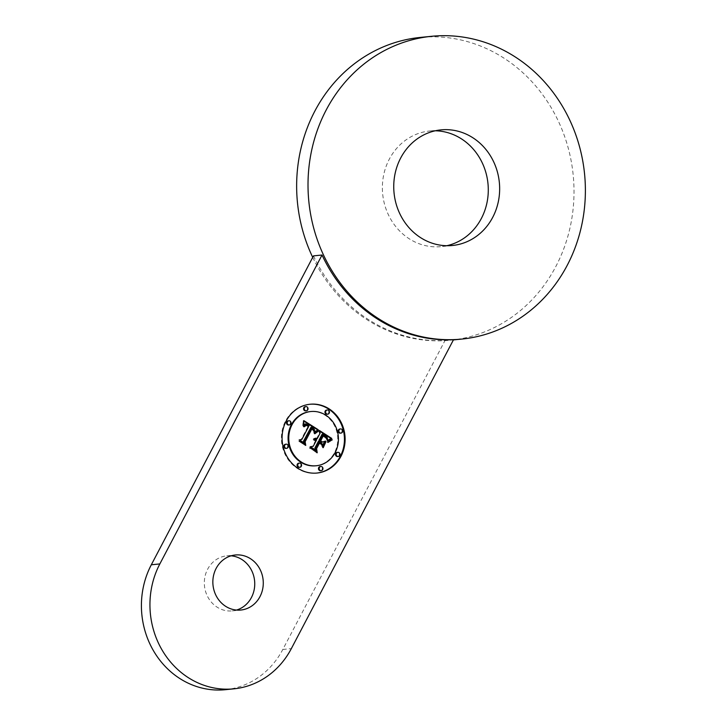 <?xml version="1.0" encoding="UTF-8"?>
<svg xmlns="http://www.w3.org/2000/svg" width="726" height="726" viewBox="0 0 726 726"><rect width="100%" height="100%" fill="white"/><g stroke="black" fill="none" stroke-linecap="round" stroke-linejoin="round"><path stroke-width="0.54" stroke-dasharray="3.63 2.72" d="M446.744 245.724A58.089 52.898 -95.7 0 1 441.09 246.622A58.089 52.898 -95.7 0 1 390.27 218.399A58.089 52.898 -95.7 0 1 429.565 131.016A58.089 52.898 -95.7 0 1 435.282 130.789M312.715 257.367A152.142 138.548 84.3 0 0 366.712 319.513A152.142 138.548 84.3 0 0 450.419 340.213A152.142 138.548 84.3 0 0 571.135 222.401A152.142 138.548 84.3 0 0 503.944 58.134A152.142 138.548 84.3 0 0 420.236 37.434M313.496 255.87A152.142 138.548 84.3 0 0 368.136 319.367A152.142 138.548 84.3 0 0 444.984 340.567L453.514 339.714M225.296 689.7A82.982 75.577 84.3 0 0 282.804 649.471L444.984 340.567M231.095 555.817A27.661 25.192 84.3 0 0 226.793 555.835A27.661 25.192 84.3 0 0 204.841 577.261A27.661 25.192 84.3 0 0 217.065 607.127A27.661 25.192 84.3 0 0 232.284 610.884A27.661 25.192 84.3 0 0 236.504 610.058M319.376 430.464L318.696 430.536L319.54 431.081M320.112 433.177L319.431 433.25L318.696 430.536M316.554 438.722L319.431 433.25M313.714 439.166L315.102 438.286M315.665 440.428L315.81 439.684L313.968 439.13M315.447 449.975L309.712 446.789L312.552 446.354L315.483 440.773L313.469 440.491L314.267 439.938M322.471 445.673L321.999 446.572L321.119 443.123L318.378 441.363M321.79 442.098L324.758 441.308M323.369 435.89L325.992 437.86L326.782 439.911L325.675 437.987L322.607 435.918L320.102 440.7M319.676 440.736L322.498 435.373L322.988 435.673M327.816 440.564L327.108 441.163L326.99 438.595L326.137 437.034L322.135 434.193M315.447 438.223L314.766 438.295M315.12 438.277L314.44 438.35M314.803 438.386L314.113 438.45M314.485 438.531L313.804 438.604M314.186 438.731L313.505 438.794M313.904 438.976L313.215 439.039M313.877 439.239L313.196 439.303M314.902 439.058L314.222 439.121M315.148 439.067L314.467 439.139M315.393 439.103L314.712 439.176M315.628 439.166L314.948 439.239M315.864 439.248L315.184 439.321M316.091 439.357L315.411 439.43M316.318 439.493L315.638 439.557M316.5 439.62L315.81 439.684M316.663 439.747L315.982 439.82M314.521 439.892L313.832 439.965M314.294 439.938L313.614 440.001M314.068 440.001L313.387 440.074M314.785 440.319L314.104 440.383M314.993 440.319L314.313 440.392M315.193 440.337L314.512 440.41M315.393 440.373L314.712 440.446M315.592 440.437L314.912 440.5M315.783 440.51L315.102 440.573M315.973 440.6L315.293 440.664M316.164 440.709L315.483 440.773M313.233 446.29L312.552 446.354M310.392 446.717L309.712 446.789M316.273 450.51L315.592 450.574M321.8 443.06L321.119 443.123M322.68 446.508L321.999 446.572M325.538 441.063L324.858 441.136M323.596 436.017L322.916 436.09M323.887 436.181L323.206 436.244M324.15 436.335L323.469 436.399M324.386 436.48L323.705 436.544M324.604 436.616L323.923 436.68M324.885 436.798L324.204 436.861M325.148 436.97L324.468 437.043M325.393 437.143L324.713 437.215M325.62 437.306L324.939 437.379M325.829 437.469L325.148 437.542M326.019 437.624L325.339 437.696M326.201 437.778L325.511 437.842M326.355 437.923L325.675 437.987M326.618 438.195L325.938 438.268M326.836 438.468L326.155 438.54M327.027 438.776L326.346 438.84M327.199 439.103L326.519 439.176M327.344 439.457L326.664 439.529M327.462 439.838L326.782 439.911M327.353 439.502L326.773 439.557M327.217 439.157L326.718 439.212M323.179 435.31L322.498 435.373M323.261 434.42L322.571 434.493M324.413 435.183L323.732 435.255M325.103 435.609L324.422 435.682M325.457 435.845L324.776 435.918M325.783 436.072L325.094 436.144M326.083 436.308L325.393 436.371M326.355 436.526L325.675 436.598M326.6 436.753L325.92 436.816M326.818 436.97L326.137 437.034M327.009 437.179L326.328 437.252M327.181 437.397L326.5 437.46M327.317 437.606L326.636 437.669M327.435 437.805L326.754 437.878M327.526 438.023L326.845 438.096M327.608 438.268L326.927 438.332M327.671 438.531L326.99 438.595M327.725 438.822L327.045 438.885M327.771 439.139L327.09 439.203M327.798 439.484L327.117 439.548M327.816 439.847L327.136 439.911M327.825 440.237L327.145 440.31M327.816 440.655L327.136 440.727M327.798 441.099L327.108 441.163M321.972 444.621L318.832 443.114L315.919 448.668L316.418 452.035M321.173 444.112L321.291 444.693M316.454 452.289L309.494 447.842L316.055 452.071L315.538 448.632L318.723 442.57L319.204 442.878M319.467 443.051L321.128 444.121M319.404 442.497L318.723 442.57M316.218 448.559L315.538 448.632M310.174 447.779L309.494 447.842M310.292 448.323L309.612 448.387M317.217 452.788L316.536 452.852M318.396 430.681L317.716 430.754M313.941 433.486L317.126 431.026M318.115 430.808L317.425 430.872M317.489 431.144L316.808 431.208M317.144 431.353L316.463 431.425M316.79 431.607L316.109 431.671M316.409 431.879L315.728 431.952M316.019 432.197L315.338 432.26M315.601 432.542L314.921 432.605M315.175 432.914L314.494 432.977M314.875 433.731L314.195 433.803M325.729 442.125L322.544 447.76L325.493 442.152M325.965 441.689L325.284 441.753M323.016 447.298L322.335 447.361M323.224 447.688L322.544 447.76M314.34 431.026L313.659 431.09L311.309 428.757L304.448 441.798L304.929 444.657M314.267 430.881L313.659 431.09M312.017 428.703L313.668 430.945M304.974 444.902L298.858 441L304.593 444.693L304.031 441.671L311.136 428.149L311.626 428.449M314.122 430.609L313.65 430.654M314.222 430.781L313.532 430.845M312.915 429.964L313.405 429.919M312.725 429.765L313.242 429.71M311.817 428.077L311.136 428.149M304.72 441.608L304.031 441.671M299.548 440.927L298.858 441M299.638 441.462L298.958 441.526M305.755 445.401L305.074 445.465M312.18 428.785L311.499 428.848M312.361 428.885L311.672 428.948M312.525 428.984L311.844 429.057M312.77 429.148L312.08 429.22M312.997 429.32L312.316 429.393M313.205 429.502L312.525 429.574M314.086 430.545L313.396 430.618M332.199 439.484L331.555 439.702M328.361 441.617L331.519 439.557M331.655 439.666L330.974 439.738M331.138 439.865L330.457 439.929M330.648 440.083L329.967 440.147M330.176 440.31L329.495 440.383M329.74 440.564L329.05 440.637M329.323 440.836L328.642 440.9M328.923 441.118L328.243 441.19M328.56 441.426L327.88 441.49M328.216 441.744L327.535 441.816M327.898 442.089L327.217 442.152M328.052 442.433L327.372 442.497M303.867 420.644L303.187 420.717L303.849 421.134M303.495 424.891L302.806 425.853L302.742 425.327L303.187 420.717M304.003 442.851L298.713 439.947L301.181 439.502L307.96 426.589L306.417 425.645L308.005 426.171L308.477 425.618L304.984 424.002M304.611 425.636L303.504 426.879L304.112 425.554L305.61 425M306.417 425.645L305.256 425.4M314.458 432.006L313.795 432.642L313.514 429.066L311.046 427.169M303.849 421.225L303.159 421.289M303.813 421.779L303.132 421.851M303.786 422.323L303.096 422.396M303.74 422.859L303.06 422.922M303.695 423.367L303.014 423.43M303.64 423.866L302.951 423.93M303.577 424.347L302.896 424.411M303.504 424.81L302.824 424.882M303.486 425.79L302.806 425.853M303.459 425.509L302.996 425.554M305.891 423.92L305.21 423.993M306.127 423.939L305.437 424.002M306.363 423.975L305.682 424.048M306.617 424.038L305.936 424.102M306.88 424.129L306.2 424.193M307.152 424.238L306.472 424.311M307.443 424.374L306.753 424.447M307.733 424.538L307.053 424.601M308.042 424.728L307.352 424.792M308.26 424.873L307.579 424.937M308.477 425.028L307.797 425.091M308.704 425.191L308.024 425.264M308.931 425.363L308.251 425.436M309.158 425.554L308.477 425.618M305.9 424.928L305.21 425M305.528 425.019L304.847 425.082M305.347 425.1L304.666 425.164M305.165 425.2L304.484 425.273M304.984 425.327L304.303 425.4M304.802 425.481L304.112 425.554M304.611 425.663L303.931 425.726M304.43 425.863L303.749 425.926M304.248 426.089L303.559 426.153M304.058 426.334L303.377 426.407M303.659 426.634L303.196 426.679M304.185 426.815L303.504 426.879M306.29 425.336L305.61 425.4M306.481 425.363L305.8 425.436M306.681 425.418L306 425.481M306.889 425.481L306.209 425.554M307.325 425.681L306.644 425.754M307.561 425.817L306.88 425.881M307.806 425.962L307.125 426.035M308.65 426.525L307.96 426.589M301.862 439.439L301.181 439.502M299.393 439.874L298.713 439.947M304.866 443.404L304.185 443.468M311.953 427.215L311.263 427.287M312.171 427.342L311.49 427.414M312.398 427.469L311.708 427.541M312.616 427.605L311.926 427.668M312.833 427.741L312.144 427.805M313.078 427.913L312.398 427.977M313.314 428.086L312.634 428.149M313.532 428.258L312.852 428.331M313.723 428.44L313.042 428.512M313.904 428.621L313.224 428.694M314.059 428.812L313.378 428.875M314.195 428.993L313.514 429.066M314.313 429.184L313.632 429.257M314.412 429.375L313.723 429.447M314.485 429.574L313.804 429.638M314.549 429.774L313.868 429.846M314.594 429.992L313.913 430.064M314.621 430.228L313.941 430.3M314.639 430.473L313.95 430.545M314.63 430.736L313.95 430.808M314.621 431.008L313.931 431.081M314.585 431.298L313.904 431.371M314.54 431.607L313.859 431.68M314.476 431.925L313.795 431.997M314.195 432.251L313.714 432.324M314.476 432.569L313.795 432.642M309.83 404.264A34.576 31.49 84.3 0 0 309.485 404.3A34.576 31.49 84.3 0 0 285.527 421.062A34.576 31.49 84.3 0 0 286.57 457.135A34.576 31.49 84.3 0 0 316.355 473.107A34.576 31.49 84.3 0 0 316.69 473.071M315.619 465.811A27.243 24.811 84.3 0 0 334.505 452.607A27.243 24.811 84.3 0 0 333.679 424.184A27.243 24.811 84.3 0 0 310.22 411.597M288.639 425.019A2.096 1.906 84.3 0 0 290.028 421.815A2.096 1.906 84.3 0 0 288.222 420.844M285.953 448.414A2.096 1.906 84.3 0 0 287.342 445.21A2.096 1.906 84.3 0 0 285.536 444.239M305.673 410.862A2.096 1.906 84.3 0 0 307.062 407.658A2.096 1.906 84.3 0 0 305.256 406.687M320.583 470.72A2.096 1.906 84.3 0 0 321.972 467.517A2.096 1.906 84.3 0 0 320.166 466.546M299.185 467.344A2.096 1.906 84.3 0 0 300.573 464.141A2.096 1.906 84.3 0 0 298.767 463.17M340.303 433.168A2.096 1.906 84.3 0 0 341.692 429.964A2.096 1.906 84.3 0 0 339.886 428.993M337.617 456.563A2.096 1.906 84.3 0 0 339.006 453.36A2.096 1.906 84.3 0 0 337.2 452.389M327.072 414.237A2.096 1.906 84.3 0 0 328.461 411.034A2.096 1.906 84.3 0 0 326.655 410.063M282.804 649.471L291.335 648.617M327.807 440.918L327.344 440.972M452.461 245.488L441.09 246.622M440.936 129.881L429.565 131.016M450.419 340.213L453.405 339.913M232.284 610.884L240.805 610.04M226.793 555.835L235.324 554.991M309.485 404.3L310.174 404.228M316.355 473.107L317.035 473.043"/><path stroke-width="1.09" d="M491.756 158.105A58.089 52.898 -95.7 0 1 452.461 245.488A58.089 52.898 -95.7 0 1 401.641 217.265A58.089 52.898 84.3 0 1 440.936 129.881A58.089 52.898 84.3 0 1 491.756 158.105M435.282 130.789A58.089 52.898 -95.7 0 1 480.385 159.239A58.089 52.898 -95.7 0 1 446.744 245.724M378.083 318.378A152.142 138.548 84.3 0 0 461.79 339.078A152.142 138.548 84.3 0 0 582.506 221.267A152.142 138.548 84.3 0 0 515.315 57A152.142 138.548 84.3 0 0 431.607 36.3A152.142 138.548 84.3 0 0 310.891 154.112A152.142 138.548 84.3 0 0 378.083 318.378M376.667 318.523A152.142 138.548 84.3 0 0 453.514 339.714L291.335 648.617A82.982 75.577 84.3 0 1 233.826 688.847A82.982 75.577 84.3 0 1 162.361 650.505A82.982 75.577 84.3 0 1 159.847 563.93L322.026 255.026A152.142 138.548 84.3 0 0 376.667 318.523M431.607 36.3L420.236 37.434A152.142 138.548 84.3 0 0 312.715 257.367M233.826 688.847L225.296 689.7A82.982 75.577 84.3 0 1 153.83 651.358A82.982 75.577 84.3 0 1 151.317 564.783L313.496 255.87L322.026 255.026M236.504 610.058A27.661 25.192 84.3 0 0 254.572 587.143A27.661 25.192 84.3 0 0 242.012 559.601A27.661 25.192 84.3 0 0 231.095 555.817M225.586 606.274A27.661 25.192 84.3 0 0 240.805 610.04A27.661 25.192 84.3 0 0 262.758 588.614A27.661 25.192 84.3 0 0 250.543 558.748A27.661 25.192 84.3 0 0 235.324 554.991A27.661 25.192 84.3 0 0 213.371 576.408A27.661 25.192 84.3 0 0 225.586 606.274M340.993 456.282A34.576 31.49 84.3 0 0 339.95 420.209A34.576 31.49 84.3 0 0 310.174 404.228A34.576 31.49 84.3 0 0 286.207 420.989A34.576 31.49 84.3 0 0 287.26 457.062A34.576 31.49 84.3 0 0 317.035 473.043A34.576 31.49 84.3 0 0 340.993 456.282M335.185 452.534A27.243 24.811 84.3 0 0 334.359 424.12A27.243 24.811 84.3 0 0 310.9 411.524A27.243 24.811 84.3 0 0 292.015 424.737A27.243 24.811 84.3 0 0 292.841 453.16A27.243 24.811 84.3 0 0 316.309 465.747A27.243 24.811 84.3 0 0 335.185 452.534M319.513 443.041L316.6 448.595L317.217 452.788L310.174 447.779L316.736 452.008L316.218 448.559L319.404 442.497L321.972 444.621L319.095 443.087M323.224 447.688L325.965 441.689L323.224 447.688M331.746 440.065L328.052 442.433L329.74 440.564L332.299 439.847L328.361 441.617M331.8 438.468L327.798 441.099L327.181 437.397L322.825 434.121L319.631 440.201L320.366 440.673L323.179 435.31L326.364 437.46L327.462 439.838L326.355 437.923L323.288 435.854L320.665 440.863L322.471 442.025L325.538 441.063L322.68 446.508L321.8 443.06L319.059 441.29L315.628 447.833L316.273 450.51L310.392 446.717L313.233 446.29L316.164 440.709L314.068 440.001L316.345 440.355L316.663 439.747L313.904 438.976L315.447 438.223L317.235 438.658L320.112 433.177L319.376 430.464L331.8 438.468L327.816 440.564M314.222 430.781L311.998 428.685L305.129 441.735L305.755 445.401L299.638 441.462L305.283 444.621L304.72 441.608L311.817 428.077L313.931 429.638L314.222 430.781M318.306 431.199L314.875 433.731L316.409 431.879L318.596 431.062L316.636 431.843L314.63 433.413L315.329 433.331M318.088 429.883L314.476 432.569L314.412 429.375L311.726 427.097L304.194 441.081L304.866 443.404L299.393 439.874L301.862 439.439L308.65 426.525L306.29 425.336L304.185 426.815L304.058 426.334L305.9 424.928L308.695 426.098L309.158 425.554L305.891 423.92L303.486 425.79L303.867 420.644L318.278 429.756L314.458 432.006M287.451 421.797A2.096 1.906 84.3 0 0 289.32 424.946A2.096 1.906 84.3 0 0 290.709 421.742A2.096 1.906 84.3 0 0 287.451 421.797M284.774 445.192A2.096 1.906 84.3 0 0 286.634 448.341A2.096 1.906 84.3 0 0 288.022 445.138A2.096 1.906 84.3 0 0 284.774 445.192M304.484 407.64A2.096 1.906 84.3 0 0 306.354 410.789A2.096 1.906 84.3 0 0 307.742 407.595A2.096 1.906 84.3 0 0 304.484 407.64M322.716 469.631A2.096 1.906 84.3 0 0 320.856 466.482A2.096 1.906 84.3 0 0 319.467 469.677A2.096 1.906 84.3 0 0 322.716 469.631M301.326 466.255A2.096 1.906 84.3 0 0 299.457 463.106A2.096 1.906 84.3 0 0 298.068 466.301A2.096 1.906 84.3 0 0 301.326 466.255M342.436 432.079A2.096 1.906 84.3 0 0 340.567 428.93A2.096 1.906 84.3 0 0 339.178 432.133A2.096 1.906 84.3 0 0 342.436 432.079M339.75 455.474A2.096 1.906 84.3 0 0 337.88 452.325A2.096 1.906 84.3 0 0 336.492 455.529A2.096 1.906 84.3 0 0 339.75 455.474M329.205 413.148A2.096 1.906 84.3 0 0 327.335 409.999A2.096 1.906 84.3 0 0 325.947 413.203A2.096 1.906 84.3 0 0 329.205 413.148M315.783 438.214L317.235 438.658M314.267 439.938L316.345 440.355M319.059 441.29L318.378 441.363L314.939 447.897L315.447 449.975M324.758 441.308L322.471 445.673M320.102 440.7L322.471 442.025M322.825 434.121L322.135 434.193L318.95 440.265L320.366 440.673M319.54 431.081L331.12 438.54M316.863 438.477L316.182 438.54M316.491 438.341L315.81 438.413M316.137 438.259L315.447 438.322M316.119 440.219L315.429 440.292M315.883 440.11L315.202 440.174M315.656 440.02L314.975 440.083M315.429 439.947L314.748 440.01M315.202 439.902L314.521 439.965M314.975 439.874L314.294 439.947M315.628 447.833L314.939 447.897M320.665 440.863L319.975 440.927M326.364 437.46L325.874 437.506M326.01 437.134L325.457 437.188M325.593 436.816L325.003 436.87M325.13 436.498L324.522 436.562M324.15 435.89L323.478 435.954M323.841 435.7L323.161 435.763M319.631 440.201L318.95 440.265M328.896 440.174L328.216 440.237M329.087 440.02L328.406 440.092M329.268 439.883L328.579 439.956M329.432 439.756L328.751 439.829M329.731 439.548L329.05 439.62M329.994 439.375L329.314 439.448M330.303 439.203L329.622 439.266M330.484 439.103L329.795 439.176M330.666 439.012L329.985 439.076M330.865 438.912L330.185 438.976M321.809 444.049L321.173 444.112M316.736 452.008L316.1 452.071M318.596 431.062L317.625 431.262M315.756 432.968L315.075 433.032M316.173 432.623L315.492 432.696M316.572 432.315L315.892 432.378M316.953 432.034L316.273 432.097M317.316 431.779L316.636 431.843M317.67 431.553L316.981 431.625M317.997 431.362L317.316 431.425M314.086 429.846L313.596 429.901M313.931 429.638L313.405 429.692M313.714 429.42L313.169 429.474M313.441 429.175L312.87 429.229M313.278 429.048L312.697 429.102M313.097 428.912L312.498 428.975M312.906 428.776L312.271 428.839M312.697 428.63L312.017 428.703M312.47 428.485L311.79 428.549M305.283 444.621L304.648 444.684M332.299 439.847L331.056 440.128M328.669 441.844L328.07 441.898M329.023 441.562L328.343 441.626M329.404 441.29L328.724 441.354M329.813 441.027L329.132 441.09M330.248 440.773L329.568 440.836M330.72 440.528L330.04 440.591M331.219 440.292L330.53 440.355M318.278 429.756L317.407 429.946M303.849 421.134L317.589 429.819M305.664 423.939L303.495 424.891M306.299 424.928L305.61 425L307.116 425.581M305.936 425.327L305.292 425.572M311.726 427.097L311.046 427.169L303.513 441.145L304.003 442.851M304.058 424.964L303.468 425.019M304.248 424.746L303.568 424.81M304.439 424.547L303.758 424.619M304.639 424.374L303.958 424.447M304.838 424.238L304.158 424.302M305.038 424.12L304.357 424.193M305.247 424.029L304.566 424.102M305.455 423.975L304.775 424.038M308.695 426.098L308.096 426.162M307.978 425.627L307.334 425.69M307.715 425.463L307.034 425.527M307.452 425.318L306.771 425.382M307.207 425.2L306.517 425.264M306.962 425.1L306.281 425.164M306.735 425.019L306.045 425.091M306.508 424.964L305.827 425.037M304.348 426.57L303.885 426.616M304.503 426.353L304.022 426.398M304.657 426.153L304.158 426.198M304.82 425.971L304.294 426.026M304.974 425.817L304.421 425.872M305.619 425.409L304.929 425.472M304.194 441.081L303.513 441.145M314.875 432.179L314.403 432.233M315.066 432.006L314.44 432.061M315.256 431.834L314.576 431.897M315.447 431.671L314.766 431.734M315.638 431.516L314.948 431.58M315.819 431.371L315.129 431.444M315.991 431.235L315.311 431.308M316.173 431.108L315.492 431.18M316.345 430.999L315.665 431.062M316.69 473.071A34.576 31.49 84.3 0 0 340.312 456.345A34.576 31.49 84.3 0 0 339.36 420.436A34.576 31.49 84.3 0 0 309.83 404.264M310.9 411.524L310.22 411.597A27.243 24.811 84.3 0 0 291.335 424.801A27.243 24.811 84.3 0 0 292.161 453.224A27.243 24.811 84.3 0 0 315.619 465.811L316.309 465.747M288.903 420.781L288.222 420.844A2.096 1.906 84.3 0 0 286.834 424.048A2.096 1.906 84.3 0 0 288.639 425.019L289.32 424.946M286.225 444.176L285.536 444.239A2.096 1.906 84.3 0 0 284.147 447.443A2.096 1.906 84.3 0 0 285.953 448.414L286.634 448.341M305.936 406.624L305.256 406.687A2.096 1.906 84.3 0 0 303.867 409.891A2.096 1.906 84.3 0 0 305.673 410.862L306.354 410.789M320.856 466.482L320.166 466.546A2.096 1.906 84.3 0 0 318.778 469.749A2.096 1.906 84.3 0 0 320.583 470.72L321.264 470.648M299.457 463.106L298.767 463.17A2.096 1.906 84.3 0 0 297.379 466.373A2.096 1.906 84.3 0 0 299.185 467.344L299.865 467.272M340.567 428.93L339.886 428.993A2.096 1.906 84.3 0 0 338.498 432.197A2.096 1.906 84.3 0 0 340.303 433.168L340.984 433.095M337.88 452.325L337.2 452.389A2.096 1.906 84.3 0 0 335.811 455.592A2.096 1.906 84.3 0 0 337.617 456.563L338.298 456.491M327.335 409.999L326.655 410.063A2.096 1.906 84.3 0 0 325.266 413.266A2.096 1.906 84.3 0 0 327.072 414.237L327.753 414.165M151.317 564.783L159.847 563.93M324.803 436.29L324.177 436.353M324.477 436.081L323.832 436.144M323.533 435.518L323.043 435.573M328.261 440.7L327.807 440.746M328.488 440.51L327.816 440.582M328.696 440.337L328.016 440.401M331.083 438.803L330.403 438.876M331.31 438.695L330.629 438.767M331.546 438.586L330.865 438.649M453.405 339.913L461.79 339.078"/></g></svg>
